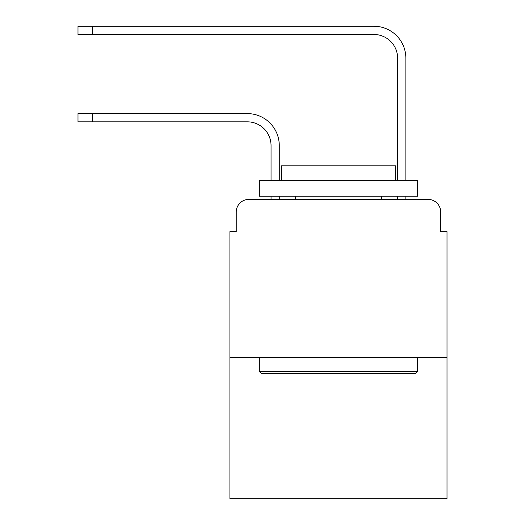 <?xml version="1.0" encoding="UTF-8"?>
<svg xmlns="http://www.w3.org/2000/svg" width="525" height="525" viewBox="0 0 525 525"><rect width="100%" height="100%" fill="white"/><g stroke="black" fill="none" stroke-linecap="round" stroke-linejoin="round"><path stroke-width="0.79" d="M236.23 212.021L236.23 231.643L236.23 212.021A12.659 12.659 0 0 1 248.889 199.362L271.044 199.362L271.044 196.199M447.005 357.604L229.904 357.604L229.904 498.75L447.005 498.75L447.005 231.643L440.678 231.643L440.678 212.021A12.659 12.659 0 0 0 428.019 199.362L248.889 199.362M229.904 357.604L229.904 231.643L236.23 231.643M279.274 199.362L279.274 196.199L279.274 199.362L279.274 196.199L279.274 199.362L279.274 196.199L279.274 199.362L289.085 199.362M387.824 199.362L397.635 199.362L397.635 196.199M405.864 196.199L405.864 199.362L405.864 196.199L405.864 199.362L405.864 196.199L405.864 199.362L405.864 196.199L405.864 199.362L428.019 199.362M440.678 231.643L440.678 212.021M279.274 145.563L279.274 180.377L279.274 145.563A31.966 31.966 0 0 0 247.308 113.597L92.551 113.597L92.551 121.826L77.995 121.826L77.995 113.597L92.551 113.597M92.551 121.826L247.308 121.826A23.737 23.737 0 0 1 271.044 145.563L271.044 180.377M405.864 180.377L405.864 58.216A31.966 31.966 0 0 0 373.898 26.25L92.551 26.25L92.551 34.479L77.995 34.479L77.995 26.25L92.551 26.25M92.551 34.479L373.898 34.479A23.737 23.737 0 0 1 397.635 58.216L397.635 180.377M415.675 373.426L261.233 373.426L259.337 371.529L417.572 371.529L415.675 373.426M259.337 180.377L417.572 180.377L417.572 196.199L259.337 196.199L259.337 180.377M395.423 180.377L395.423 165.815L281.492 165.815L281.492 180.377M259.337 357.604L259.337 371.529M417.572 357.604L417.572 371.529M295.411 196.199L295.411 199.362M381.498 196.199L381.498 199.362M247.308 121.826A23.737 23.737 0 0 1 271.044 145.563A23.737 23.737 0 0 0 247.308 121.826A23.737 23.737 0 0 1 271.044 145.563A23.737 23.737 0 0 0 247.308 121.826A23.737 23.737 0 0 1 271.044 145.563M373.898 34.479A23.737 23.737 0 0 1 397.635 58.216A23.737 23.737 0 0 0 373.898 34.479A23.737 23.737 0 0 1 397.635 58.216A23.737 23.737 0 0 0 373.898 34.479A23.737 23.737 0 0 1 397.635 58.216A23.737 23.737 0 0 0 373.898 34.479"/></g></svg>
